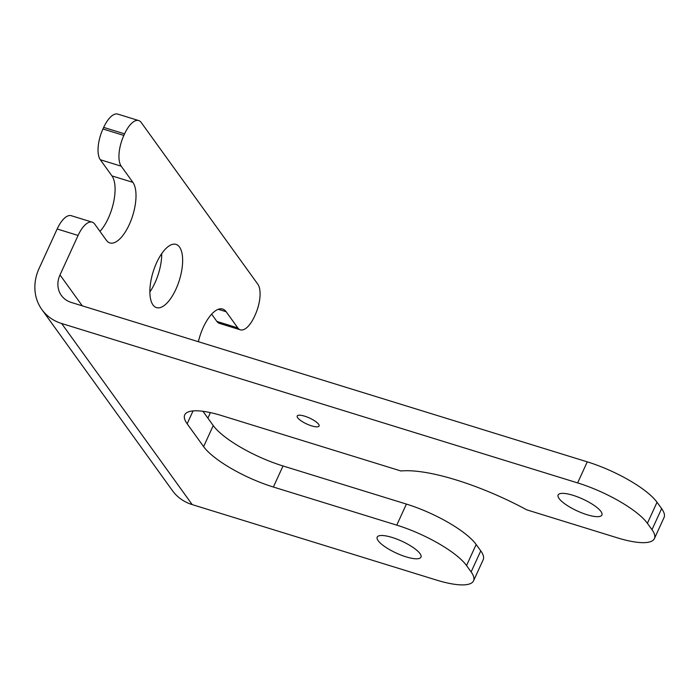 <?xml version="1.0" encoding="UTF-8"?>
<svg xmlns="http://www.w3.org/2000/svg" width="699" height="699" viewBox="0 0 699 699"><rect width="100%" height="100%" fill="white"/><g stroke="black" fill="none" stroke-linecap="round" stroke-linejoin="round"><path stroke-width="1.05" d="M153.002 304.947A33.089 13.762 107.2 0 0 156.489 307.612A33.089 13.762 107.2 0 0 177.773 284.799A33.089 13.762 107.2 0 0 179.512 247.044A33.089 13.762 107.2 0 0 176.026 244.379A33.089 13.762 107.2 0 0 154.741 267.193A33.089 13.762 107.2 0 0 153.002 304.947M149.883 291.929A33.089 13.762 107.2 0 0 161.722 253.606M99.966 231.378A33.089 13.762 107.2 0 0 113.57 202.369A33.089 13.762 107.2 0 0 111.962 175.903L132.88 182.36A33.089 13.762 107.2 0 1 131.141 220.115A33.089 13.762 107.2 0 1 109.857 242.929A33.089 13.762 107.2 0 1 106.37 240.264L94.706 224.091A24.063 10.004 107.2 0 0 92.172 222.16A24.063 10.004 107.2 0 0 78.078 235.449L57.161 228.984L39.083 268.468A48.135 41.765 -35.8 0 0 41.87 309.535L172.443 490.646A48.135 41.765 -35.8 0 0 192.208 504.608L436.333 580.021A60.166 16.383 -155.4 0 0 473.546 580.817A60.166 16.383 -155.4 0 0 471.126 571.922L466.53 565.543A60.166 16.383 -155.4 0 0 396.761 525.141L273.379 487.028A60.166 16.383 24.6 0 1 203.61 446.617L187.149 423.786A60.166 16.383 24.6 0 1 184.728 414.891A60.166 16.383 24.6 0 1 221.941 415.678L400.938 470.977A114.321 31.123 24.6 0 1 456.325 479.995A114.321 31.123 24.6 0 1 526.723 509.833L617.191 537.784A60.166 16.383 -155.4 0 0 654.413 538.58A60.166 16.383 -155.4 0 0 651.984 529.685L661.63 508.627A60.166 16.383 24.6 0 1 664.05 517.522L654.413 538.58M311.649 425.874A12.032 3.277 24.6 0 1 297.206 416.01A12.032 3.277 24.6 0 1 304.65 416.167A12.032 3.277 24.6 0 1 319.085 426.032A12.032 3.277 24.6 0 1 311.649 425.874M406.075 556.85A24.063 6.553 24.6 0 1 377.198 537.129A24.063 6.553 24.6 0 1 392.087 537.444A24.063 6.553 24.6 0 1 420.964 557.164A24.063 6.553 24.6 0 1 406.075 556.85M587.011 514.709A24.063 6.553 24.6 0 1 558.134 494.988A24.063 6.553 24.6 0 1 573.023 495.311A24.063 6.553 24.6 0 1 601.9 515.032A24.063 6.553 24.6 0 1 587.011 514.709M123.863 135.431L124.588 133.858L103.679 127.393L102.954 128.974L123.863 135.431A24.063 10.004 107.2 0 0 121.224 166.196L100.306 159.73A24.063 10.004 -72.8 0 1 102.954 128.974M207.909 418.159L208.652 416.552A24.063 10.004 107.2 0 0 210.277 412.593M647.396 523.315A60.166 16.383 -155.4 0 0 577.627 482.904L587.265 461.847A60.166 16.383 24.6 0 1 657.034 502.258L647.396 523.315L651.984 529.685M657.034 502.258L661.63 508.627M203.61 446.617L213.247 425.56L202.972 411.309M213.247 425.56A60.166 16.383 -155.4 0 0 283.016 465.971L273.379 487.028M396.761 525.141L406.399 504.084L283.016 465.971M406.399 504.084A60.166 16.383 24.6 0 1 476.168 544.495L466.53 565.543M471.126 571.922L480.763 550.864L476.168 544.495M480.763 550.864A60.166 16.383 24.6 0 1 483.184 559.759L473.546 580.817M587.265 461.847L71.272 302.44A24.063 20.883 144.2 0 1 61.39 295.459A24.063 20.883 144.2 0 1 60 274.925L78.078 235.449M124.588 133.858A24.063 10.004 107.2 0 1 138.69 120.56A24.063 10.004 107.2 0 1 141.224 122.5L257.809 284.205A24.063 10.004 107.2 0 1 255.161 314.961L254.436 316.542A24.063 10.004 107.2 0 1 240.342 329.832L219.425 323.375A24.063 10.004 -72.8 0 1 216.891 321.435L211.64 314.148M132.88 182.36L121.224 166.196M216.891 321.435L237.8 327.892L226.144 311.719A33.089 13.762 107.2 0 0 222.658 309.054A33.089 13.762 107.2 0 0 198.359 341.706M237.8 327.892A24.063 10.004 107.2 0 0 240.342 329.832M103.679 127.393A24.063 10.004 -72.8 0 1 117.773 114.103L138.69 120.56M57.161 228.984A24.063 10.004 -72.8 0 1 71.263 215.694L92.172 222.16M111.962 175.903L100.306 159.73M41.87 309.535A48.135 41.765 -35.8 0 0 61.634 323.497L577.627 482.904M60 274.925L82.29 305.847M61.634 323.497L192.208 504.608M193.038 410.916L187.149 423.786M218.271 309.29L226.144 311.719"/></g></svg>
